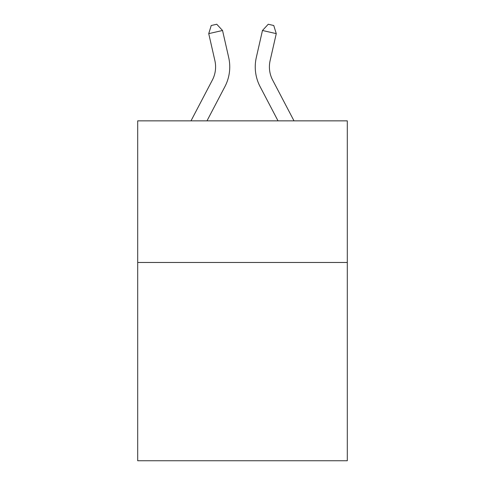 <?xml version="1.0" encoding="UTF-8"?>
<svg xmlns="http://www.w3.org/2000/svg" width="485" height="485" viewBox="0 0 485 485"><rect width="100%" height="100%" fill="white"/><g stroke="black" fill="none" stroke-linecap="round" stroke-linejoin="round"><path stroke-width="0.73" d="M347.302 262.476L347.302 460.75L137.698 460.75L137.698 120.856L347.302 120.856L347.302 262.476L137.698 262.476M228.69 57.485L222.536 30.488L228.69 57.485A42.486 42.486 0 0 1 224.901 86.639L206.98 120.856M294.007 120.856L272.643 80.067A28.324 28.324 0 0 1 270.115 60.631L276.268 33.635L262.464 30.488L256.31 57.485A42.486 42.486 0 0 0 260.099 86.639L278.02 120.856M272.643 80.067A28.324 28.324 0 0 1 270.115 60.631A28.324 28.324 0 0 0 272.643 80.067A28.324 28.324 0 0 1 270.115 60.631A28.324 28.324 0 0 0 272.643 80.067A28.324 28.324 0 0 1 270.115 60.631A28.324 28.324 0 0 0 272.643 80.067A28.324 28.324 0 0 1 270.115 60.631A28.324 28.324 0 0 0 272.643 80.067A28.324 28.324 0 0 1 270.115 60.631A28.324 28.324 0 0 0 272.643 80.067A28.324 28.324 0 0 1 270.115 60.631A28.324 28.324 0 0 0 272.643 80.067A28.324 28.324 0 0 1 270.115 60.631A28.324 28.324 0 0 0 272.643 80.067A28.324 28.324 0 0 1 270.115 60.631A28.324 28.324 0 0 0 272.643 80.067A28.324 28.324 0 0 1 270.115 60.631M276.268 33.635L273.764 25.511L268.241 24.25L262.464 30.488L256.31 57.485M190.993 120.856L212.357 80.067A28.324 28.324 0 0 0 214.885 60.631L208.732 33.635L211.236 25.511L216.759 24.25L222.536 30.488L208.732 33.635M212.357 80.067A28.324 28.324 0 0 0 214.885 60.631A28.324 28.324 0 0 1 212.357 80.067"/></g></svg>
